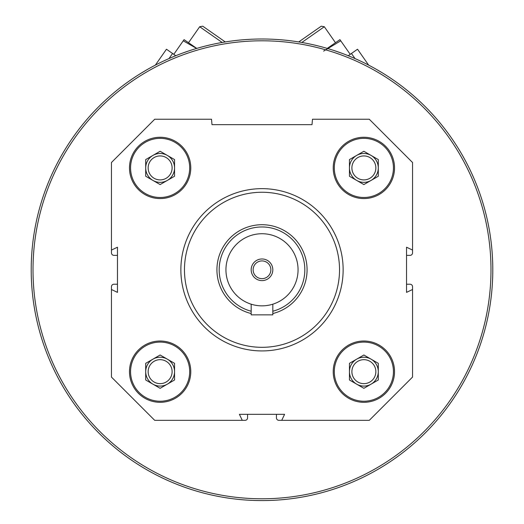 <?xml version="1.0" encoding="UTF-8"?>
<svg xmlns="http://www.w3.org/2000/svg" width="524" height="524" viewBox="0 0 524 524"><rect width="100%" height="100%" fill="white"/><g stroke="black" fill="none" stroke-linecap="round" stroke-linejoin="round"><path stroke-width="0.79" d="M394.526 371.66A30.654 30.654 0 0 0 348.545 345.12A30.654 30.654 0 0 0 348.545 398.207A30.654 30.654 0 0 0 394.526 371.66M190.782 167.916A30.654 30.654 0 0 0 144.801 141.375A30.654 30.654 0 0 0 144.801 194.463A30.654 30.654 0 0 0 190.782 167.916M412.552 289.51L412.552 377.07L369.282 420.346L281.722 420.346L284.584 414.32L239.416 414.32L242.278 420.346L154.718 420.346L111.448 377.07L111.448 289.51L117.468 292.372L117.468 247.21L111.448 250.066L111.448 162.512L154.718 119.236L211.513 119.236L211.991 124.66L312.009 124.66L312.487 119.236L369.282 119.236L412.552 162.512L412.552 250.066L406.532 247.21L406.532 292.372L412.552 289.51L412.552 286.739A2.522 2.522 0 0 0 410.03 284.218L406.532 284.218M190.782 371.66A30.654 30.654 0 0 0 144.801 345.12A30.654 30.654 0 0 0 144.801 398.207A30.654 30.654 0 0 0 190.782 371.66M394.526 167.916A30.654 30.654 0 0 0 348.545 141.375A30.654 30.654 0 0 0 348.545 194.463A30.654 30.654 0 0 0 394.526 167.916M281.722 420.346L278.951 420.346A2.522 2.522 0 0 1 276.423 417.818L276.423 414.32M247.577 414.32L247.577 417.818A2.522 2.522 0 0 1 245.049 420.346L242.278 420.346M111.448 289.51L111.448 286.739A2.522 2.522 0 0 1 113.97 284.218L117.468 284.218M117.468 255.365L113.97 255.365A2.522 2.522 0 0 1 111.448 252.843L111.448 250.066M412.552 250.066L412.552 252.843A2.522 2.522 0 0 1 410.03 255.365L406.532 255.365M31.211 269.788A230.789 230.789 0 0 1 377.398 69.921A230.789 230.789 0 0 1 377.398 469.661A230.789 230.789 0 0 1 31.211 269.788M140.622 73.498L147.46 69.43M182.116 53.265L187.834 51.241M334.351 50.638L341.858 53.258M376.514 69.417L381.747 72.495M33.012 269.788A228.988 228.988 0 0 1 376.494 71.48A228.988 228.988 0 0 1 376.494 468.096A228.988 228.988 0 0 1 33.012 269.788M184.468 269.788A77.532 77.532 0 0 1 300.763 202.644A77.532 77.532 0 0 1 300.763 336.932A77.532 77.532 0 0 1 184.468 269.788M180.865 269.788A81.135 81.135 0 0 1 302.571 199.526A81.135 81.135 0 0 1 302.571 340.056A81.135 81.135 0 0 1 180.865 269.788M189.701 167.916A29.567 29.567 0 0 0 145.345 142.312A29.567 29.567 0 0 0 145.345 193.526A29.567 29.567 0 0 0 189.701 167.916M172.114 167.916A11.987 11.987 0 0 0 154.135 157.541A11.987 11.987 0 0 0 154.135 178.298A11.987 11.987 0 0 0 172.114 167.916M174.551 167.916A14.423 14.423 0 0 0 167.339 155.425A14.423 14.423 0 0 1 167.339 180.413A14.423 14.423 0 0 0 174.551 167.916M167.339 180.413A14.423 14.423 0 0 1 145.705 167.916A14.423 14.423 0 0 1 167.339 155.425M174.551 176.247L160.128 184.572L145.705 176.247L145.705 159.591L160.128 151.266L174.551 159.591L174.551 176.247M189.701 371.66A29.567 29.567 0 0 0 145.345 346.056A29.567 29.567 0 0 0 145.345 397.271A29.567 29.567 0 0 0 189.701 371.66M393.439 371.66A29.567 29.567 0 0 0 349.089 346.056A29.567 29.567 0 0 0 349.089 397.271A29.567 29.567 0 0 0 393.439 371.66M393.439 167.916A29.567 29.567 0 0 0 349.089 142.312A29.567 29.567 0 0 0 349.089 193.526A29.567 29.567 0 0 0 393.439 167.916M172.114 371.66A11.987 11.987 0 0 0 154.135 361.285A11.987 11.987 0 0 0 154.135 382.042A11.987 11.987 0 0 0 172.114 371.66M174.551 371.66A14.423 14.423 0 0 0 167.339 359.169A14.423 14.423 0 0 1 167.339 384.151A14.423 14.423 0 0 0 174.551 371.66M167.339 384.151A14.423 14.423 0 0 1 145.705 371.66A14.423 14.423 0 0 1 167.339 359.169M174.551 379.992L160.128 388.317L145.705 379.992L145.705 363.335L160.128 355.003L174.551 363.335L174.551 379.992M375.859 371.66A11.987 11.987 0 0 0 357.879 361.285A11.987 11.987 0 0 0 357.879 382.042A11.987 11.987 0 0 0 375.859 371.66M378.295 371.66A14.423 14.423 0 0 0 371.084 359.169A14.423 14.423 0 0 1 371.084 384.151A14.423 14.423 0 0 0 378.295 371.66M371.084 384.151A14.423 14.423 0 0 1 349.449 371.66A14.423 14.423 0 0 1 371.084 359.169M378.295 379.992L363.872 388.317L349.449 379.992L349.449 363.335L363.872 355.003L378.295 363.335L378.295 379.992M375.859 167.916A11.987 11.987 0 0 0 357.879 157.541A11.987 11.987 0 0 0 357.879 178.298A11.987 11.987 0 0 0 375.859 167.916M378.295 167.916A14.423 14.423 0 0 0 371.084 155.425A14.423 14.423 0 0 1 371.084 180.413A14.423 14.423 0 0 0 378.295 167.916M371.084 180.413A14.423 14.423 0 0 1 349.449 167.916A14.423 14.423 0 0 1 371.084 155.425M378.295 176.247L363.872 184.572L349.449 176.247L349.449 159.591L363.872 151.266L378.295 159.591L378.295 176.247M355.01 58.57L351.447 53.481L357.532 49.223L368.647 65.12M351.447 53.481L348.244 55.721M301.837 42.464L324.317 26.744L335.452 42.667M298.726 41.94L321.238 26.2L324.317 26.744M349.921 54.548L350.156 54.26L339.938 39.647L327.231 48.411M323.603 51.116L340.751 40.806M155.353 65.12L166.468 49.223L172.553 53.481L168.99 58.57M175.756 55.721L172.553 53.481M188.548 42.667L199.683 26.744L222.163 42.464M199.683 26.744L202.762 26.2L225.274 41.94M196.769 48.411L184.062 39.647L173.844 54.26L174.079 54.548M183.249 40.806L196.631 48.45M225.942 269.788A36.058 36.058 0 0 1 280.032 238.564A36.058 36.058 0 0 1 280.032 301.018A36.058 36.058 0 0 1 225.942 269.788M251.179 269.788A10.821 10.821 0 0 1 267.41 260.421A10.821 10.821 0 0 1 267.41 279.161A10.821 10.821 0 0 1 251.179 269.788M251.179 311.223A42.824 42.824 0 0 1 258.358 227.121A42.824 42.824 0 0 1 304.202 262.537A42.824 42.824 0 0 1 272.821 311.223M251.179 313.548A45.077 45.077 0 0 1 258.365 224.862A45.077 45.077 0 0 1 306.488 262.537A45.077 45.077 0 0 1 272.821 313.548M251.179 304.189L251.179 314.865L272.821 314.865L272.821 304.189M253.131 269.788A8.869 8.869 0 0 1 266.434 262.111A8.869 8.869 0 0 1 266.434 277.471A8.869 8.869 0 0 1 253.131 269.788"/></g></svg>
